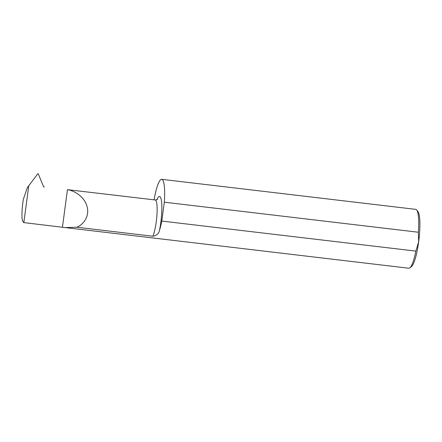 <?xml version="1.0" encoding="UTF-8"?>
<svg xmlns="http://www.w3.org/2000/svg" width="442" height="442" viewBox="0 0 442 442"><rect width="100%" height="100%" fill="white"/><g stroke="black" fill="none" stroke-linecap="round" stroke-linejoin="round"><path stroke-width="0.66" d="M416.729 210L418.038 211.724A28.05 5.122 96.7 0 1 418.657 241.851L418.375 232.232A29.636 5.409 -83.3 0 0 416.729 210A29.636 5.409 -83.3 0 0 416.22 209.519A29.636 5.409 -83.3 0 0 415.795 209.37L161.733 179.325A29.636 5.409 96.7 0 1 162.159 179.474A29.636 5.409 96.7 0 1 164.313 202.187L418.375 232.232M23.84 222.602A29.636 5.409 96.7 0 1 22.1 218.762A19.774 3.608 96.7 0 1 22.857 202.607L23.26 199.563L27.332 187.657L28.758 185.762L23.84 222.602L65.234 227.597L76.786 227.232L152.915 236.232A19.774 3.608 -83.3 0 0 156.982 214.37A19.774 3.608 -83.3 0 0 155.203 199.972L67.455 189.657C74.378 190.612 84.803 196.944 87.146 206.895C89.737 216.818 82.897 224.928 76.786 227.232M65.234 227.597L408.833 268.233A29.636 5.409 -83.3 0 0 409.889 267.835A29.636 5.409 -83.3 0 0 415.856 251.111L418.657 241.851A28.05 5.122 96.7 0 1 411.563 266.471L409.889 267.835M152.915 236.232C156.612 235.586 158.805 233.608 159.501 230.299A29.636 5.409 96.7 0 0 161.794 221.061L415.856 251.111M154.081 199.839A29.636 5.409 96.7 0 1 161.733 179.325M28.758 185.762L37.808 173.767L38.272 173.822L43.598 186.839L44.371 186.927M62.449 227.166L67.455 189.657M161.794 221.061L164.313 202.187M159.501 230.299A23.724 4.332 -83.3 0 0 161.684 202.756A23.724 4.332 -83.3 0 0 156.871 199.701M155.203 199.972C156.573 199.867 157.319 199.651 157.446 199.309"/></g></svg>
